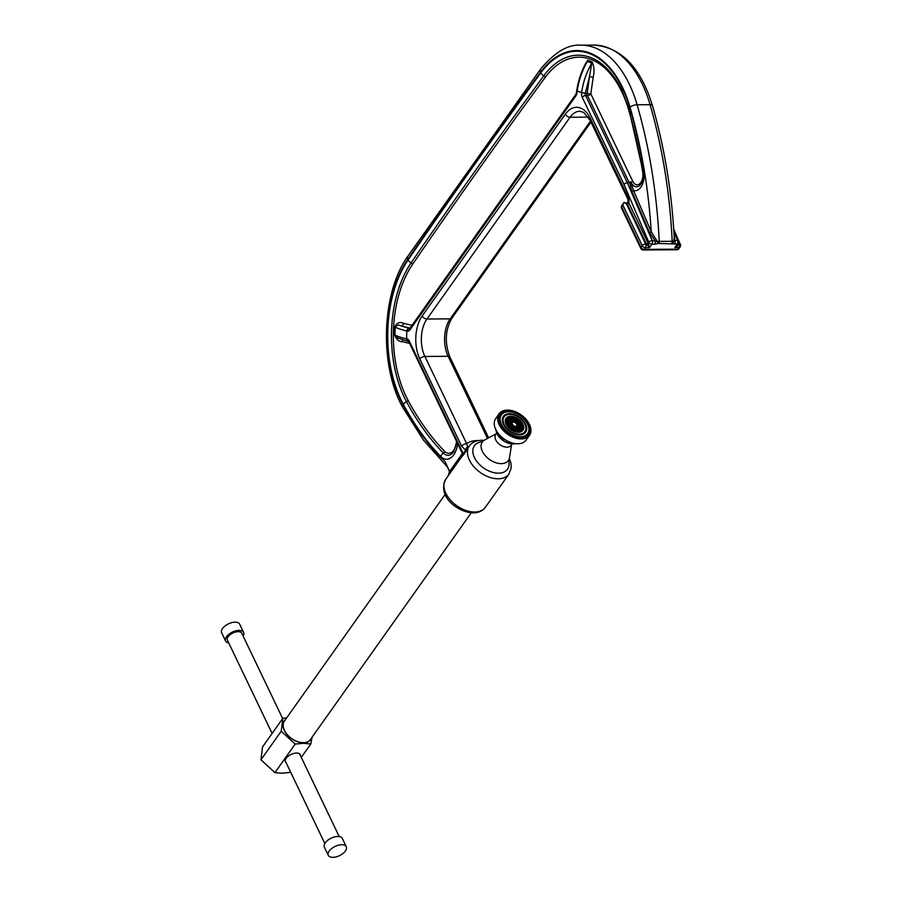 <?xml version="1.0" encoding="UTF-8"?>
<svg xmlns="http://www.w3.org/2000/svg" width="902" height="902" viewBox="0 0 902 902"><rect width="100%" height="100%" fill="white"/><g stroke="black" fill="none" stroke-linecap="round" stroke-linejoin="round"><path stroke-width="1.35" d="M517.432 424.233A3.597 2.278 35.3 0 0 514.49 421.708A3.597 2.278 35.3 0 0 511.569 422.17A3.597 2.278 35.3 0 0 511.581 424.278A3.597 2.278 35.3 0 0 514.512 426.804A3.597 2.278 35.3 0 0 517.444 426.342A3.597 2.278 35.3 0 0 517.432 424.233M516.699 424.244A2.695 1.703 35.3 0 0 514.501 422.35A2.695 1.703 35.3 0 0 512.302 422.7A2.695 1.703 35.3 0 0 512.313 424.267A2.695 1.703 35.3 0 0 514.512 426.172A2.695 1.703 35.3 0 0 516.711 425.823A2.695 1.703 35.3 0 0 516.699 424.244M519.259 424.222A5.852 3.698 35.3 0 0 514.49 420.118A5.852 3.698 35.3 0 0 509.731 420.873A5.852 3.698 35.3 0 0 509.754 424.29A5.852 3.698 35.3 0 0 514.523 428.394A5.852 3.698 35.3 0 0 519.27 427.638A5.852 3.698 35.3 0 0 519.259 424.222M518.526 424.233A4.95 3.123 35.3 0 0 514.49 420.749A4.95 3.123 35.3 0 0 510.464 421.392A4.95 3.123 35.3 0 0 510.476 424.278A4.95 3.123 35.3 0 0 514.523 427.762A4.95 3.123 35.3 0 0 518.537 427.12A4.95 3.123 35.3 0 0 518.526 424.233M521.085 424.211A8.095 5.119 35.3 0 0 514.478 418.528A8.095 5.119 35.3 0 0 507.905 419.577A8.095 5.119 35.3 0 0 507.927 424.301A8.095 5.119 35.3 0 0 514.523 429.983A8.095 5.119 35.3 0 0 521.108 428.935A8.095 5.119 35.3 0 0 521.085 424.211M520.353 424.222A7.193 4.544 35.3 0 0 514.478 419.159A7.193 4.544 35.3 0 0 508.638 420.095A7.193 4.544 35.3 0 0 508.649 424.29A7.193 4.544 35.3 0 0 514.523 429.352A7.193 4.544 35.3 0 0 520.375 428.416A7.193 4.544 35.3 0 0 520.353 424.222M522.912 424.199A10.339 6.539 35.3 0 0 514.467 416.938A10.339 6.539 35.3 0 0 506.067 418.269A10.339 6.539 35.3 0 0 506.09 424.312A10.339 6.539 35.3 0 0 514.535 431.584A10.339 6.539 35.3 0 0 522.934 430.243A10.339 6.539 35.3 0 0 522.912 424.199M522.179 424.211A9.448 5.964 35.3 0 0 514.478 417.57A9.448 5.964 35.3 0 0 506.8 418.799A9.448 5.964 35.3 0 0 506.823 424.301A9.448 5.964 35.3 0 0 514.535 430.942A9.448 5.964 35.3 0 0 522.202 429.724A9.448 5.964 35.3 0 0 522.179 424.211M525.618 424.188A13.665 8.637 35.3 0 0 514.467 414.582A13.665 8.637 35.3 0 0 503.361 416.352A13.665 8.637 35.3 0 0 503.395 424.323A13.665 8.637 35.3 0 0 514.546 433.93A13.665 8.637 35.3 0 0 525.652 432.159A13.665 8.637 35.3 0 0 525.618 424.188M524.885 424.188A12.763 8.073 35.3 0 0 514.467 415.213A12.763 8.073 35.3 0 0 504.094 416.871A12.763 8.073 35.3 0 0 504.128 424.323A12.763 8.073 35.3 0 0 514.546 433.298A12.763 8.073 35.3 0 0 524.919 431.641A12.763 8.073 35.3 0 0 524.885 424.188M528.324 424.165A16.991 10.734 35.3 0 0 514.456 412.225A16.991 10.734 35.3 0 0 500.644 414.424A16.991 10.734 35.3 0 0 500.689 424.346A16.991 10.734 35.3 0 0 514.557 436.286A16.991 10.734 35.3 0 0 528.358 434.087A16.991 10.734 35.3 0 0 528.324 424.165M527.591 424.177A16.089 10.17 35.3 0 0 514.456 412.857A16.089 10.17 35.3 0 0 501.377 414.943A16.089 10.17 35.3 0 0 501.422 424.335A16.089 10.17 35.3 0 0 514.557 435.655A16.089 10.17 35.3 0 0 527.625 433.569A16.089 10.17 35.3 0 0 527.591 424.177M499.731 424.346A18.175 11.478 35.3 0 0 521.255 438.338A18.175 11.478 35.3 0 0 529.282 424.165A18.175 11.478 35.3 0 0 528.504 422.711A18.175 11.478 35.3 0 0 511.344 410.534A18.175 11.478 35.3 0 0 499.731 424.346M511.197 410.511A18.615 11.771 35.3 0 0 511.062 410.478A18.615 11.771 35.3 0 0 499.11 413.77A18.615 11.771 35.3 0 0 499.167 424.639A18.615 11.771 35.3 0 0 514.354 437.729A18.615 11.771 35.3 0 0 529.485 435.316A18.615 11.771 35.3 0 0 529.44 424.447A18.615 11.771 35.3 0 0 528.651 422.959A18.615 11.771 35.3 0 0 528.572 422.835M499.11 413.77L495.694 418.596A18.615 11.771 35.3 0 0 495.739 429.465A18.615 11.771 35.3 0 0 510.938 442.555A18.615 11.771 35.3 0 0 526.069 440.142L529.485 435.316M300.569 755.932A8.31 4.251 154.4 0 0 300.355 754.715A8.31 4.251 154.4 0 0 296.589 753.046A8.31 4.251 154.4 0 0 288.166 756.226A8.31 4.251 154.4 0 0 285.359 761.897A8.31 4.251 154.4 0 0 286.182 762.821M290.715 772.281L282.258 773.239L274.918 772.642L260.937 759.811L262.572 746.879L282.856 718.296L281.221 731.229L295.191 744.06L303.5 743.304L310.807 743.958L312.058 737.238M285.28 719.819A16.135 10.193 35.3 0 0 286.532 733.901A16.135 10.193 35.3 0 0 303.41 742.786A16.135 10.193 35.3 0 0 311.314 738.287M286.723 717.789L282.856 718.296M509.506 457.641A15.954 10.08 -144.7 0 1 508.356 460.505A15.954 10.08 -144.7 0 1 495.39 462.568A15.954 10.08 -144.7 0 1 482.367 451.35A15.954 10.08 -144.7 0 1 482.322 442.036A15.954 10.08 -144.7 0 1 484.645 440.007L496.844 433.388A9.415 5.942 -144.7 0 0 495.762 439.939A9.415 5.942 -144.7 0 0 504.511 446.873A9.415 5.942 -144.7 0 0 511.705 443.942L509.506 457.641M471.239 512.832L310.435 739.516A15.954 10.08 -144.7 0 1 297.468 741.591A15.954 10.08 -144.7 0 1 284.446 730.372A15.954 10.08 -144.7 0 1 284.401 721.059L445.205 494.364M281.221 731.229L260.937 759.811M310.807 743.958L301.268 757.398M295.191 744.06L274.918 772.642M487.508 438.462L448.136 356.301L424.887 356.448L466.695 443.694L468.149 448.26L463.369 454.991C462.061 456.457 461.88 456.536 462.827 455.239M462.399 453.582L408.944 342.005A2.661 1.364 -25.6 0 1 409.181 340.866L463.233 453.695L462.399 453.582L462.399 455.769L445.802 479.154A24.275 15.334 35.3 0 0 450.312 499.945A24.275 15.334 35.3 0 0 474.61 512.009A24.275 15.334 35.3 0 0 485.4 507.24L508.953 474.035A24.275 15.334 -144.7 0 1 498.163 478.793A24.275 15.334 -144.7 0 1 475.23 468.206A24.275 15.334 -144.7 0 1 468.149 448.26L465.703 450.211L461.655 446.242L419.858 358.985A30.589 17.803 89.6 0 1 422.215 315.948L565.351 114.171A30.589 17.803 89.6 0 1 590.427 118.534L628.063 197.11A6.652 3.867 89.6 0 1 628.852 202.916L627.612 204.686L624.116 202.364L621.816 207.144L641.074 247.328L642.258 245.648L623.011 205.464M449.106 469.953A1.33 0.676 154.4 0 0 448.993 470.528L445.092 461.587L449.613 471.532L448.7 475.072M409.609 343.391L402.585 341.734C398.988 341.734 396.305 339.411 394.524 334.766L394.986 334.789C396.598 336.096 400.511 337.449 406.734 338.859L407.197 338.96A5.322 3.101 -90.4 0 1 409.181 340.866M394.524 334.766A92.421 53.793 89.6 0 1 394.783 326.704C397.06 322.713 399.992 321.597 403.577 323.344L412.011 325.329M583.842 67.075L587.619 60.333A92.421 53.793 89.6 0 1 592.152 61.911C594.192 66.308 594.531 71.427 593.178 77.301L590.833 93.876L632.629 181.099A9.99 5.818 -90.4 0 0 639.822 183.658A9.99 5.818 -90.4 0 0 642.709 172.102A360.417 209.805 -90.4 0 0 628.717 110.044A2.661 0.947 163.9 0 0 629.1 109.322M678.327 243.743C678.642 245.096 677.492 246.347 674.876 247.509L677.323 244.059L658.64 243.461L654.683 244.205A2.661 1.545 -90.4 0 0 654.931 240.575L649.541 232.569L631.851 191.325L629.562 182.418L627.409 182.858L652.169 240.586L657.254 241.398L673.636 241.296L674.234 237.812C671.753 191.483 664.481 147.387 652.428 105.545A5.322 1.894 163.9 0 0 650.083 104.688A106.402 61.934 -90.4 0 0 642.371 84.236A106.402 61.934 -90.4 0 0 593.99 45.1C621.185 47.22 640.668 67.368 652.428 105.545M625.537 203.209L628.142 202.341A3.991 0.789 8 0 0 628.852 202.916L648.11 243.1L648.763 242.176L624.004 184.448L582.23 97.281A5.322 3.101 -90.4 0 1 581.61 92.624L581.61 92.624C583.087 82.285 586.458 72.442 591.746 63.095L589.502 76.67L585.274 93.256L590.833 93.876A2.661 1.364 154.4 0 1 587.484 95.567L585.59 95.578L627.352 182.745L630.712 181.933L633.554 190.536A1.33 0.631 -23.2 0 1 631.851 191.325M410.06 328.069L401.221 325.994L409.779 328.463L575.882 94.304A2.661 1.68 -144.7 0 0 575.893 95.849A5.322 3.101 -90.4 0 0 576.93 93.019L576.457 92.635L575.882 94.304M674.031 234.238L674.82 240.451L677.582 240.428L673.884 231.814M575.893 95.849L409.824 329.974A5.322 3.101 -90.4 0 1 407.445 331.124L406.836 330.978C400.691 329.546 396.835 328.17 395.245 326.84A91.203 53.094 -90.4 0 0 394.986 334.789L397.782 338.047M592.152 61.911A2.661 2.097 113.1 0 1 591.746 63.095A91.203 53.094 -90.4 0 0 587.281 61.528C582.015 70.875 578.644 80.774 577.179 91.237L576.93 93.019M629.303 182.847A2.661 1.545 89.6 0 0 629.246 182.734L587.484 95.567A2.661 1.545 -90.4 0 1 587.168 93.244L589.502 76.67L593.178 77.301M582.23 97.281A2.661 1.364 -25.6 0 1 585.59 95.578A2.661 1.545 89.6 0 1 585.274 93.256L581.61 92.624A60.806 35.392 -90.4 0 0 577.179 91.237L576.705 90.854C578.081 81.225 581.091 72.036 585.736 63.309L587.281 61.528A2.661 2.131 105.3 0 0 587.619 60.333M402.585 341.734A2.661 2.142 103.2 0 0 401.931 339.693M394.783 326.704L395.245 326.84C396.936 324.968 398.932 324.686 401.221 325.994A2.661 2.142 103.2 0 0 403.577 323.344M457.618 443.604A19.449 11.32 89.6 0 1 440.751 456.48A286.565 166.814 89.6 0 1 403.386 404.423A100.37 58.427 89.6 0 1 408.132 259.889A8638.713 5028.797 89.6 0 1 540.873 72.758A100.37 58.427 89.6 0 1 622.369 88.148A100.37 58.427 89.6 0 1 629.652 107.439A366.37 213.267 89.6 0 1 643.87 170.523A15.943 9.279 89.6 0 1 633.554 190.536L651.244 231.769L657.254 241.398A2.661 0.598 -107.7 0 1 657.671 243.63M448.993 470.528L449.647 471.926M462.376 453.537L449.399 471.78L448.125 475.985M626.315 203.593L645.618 243.957L646.43 243.946L627.612 204.686M654.683 244.205L651.909 244.216L649.463 247.667L646.43 243.946A1.33 0.676 -25.6 0 0 648.11 243.1L649.463 247.667L645.415 247.7L644.22 249.38L677.74 249.166L678.935 247.486L674.876 247.509L678.507 243.54A2.661 1.68 -144.7 0 1 677.323 244.059A2.661 1.545 -90.4 0 0 677.582 240.428A2.661 1.274 156.8 0 1 678.789 240.947L673.715 229.131M621.805 205.588A2.661 2.661 0 0 0 621.579 208.272A2.661 1.364 154.4 0 1 621.816 207.144A2.661 1.68 -144.7 0 1 621.805 205.588L624.116 202.364M672.351 243.54A2.661 2.154 -60.7 0 0 673.636 241.296L674.82 240.451A2.661 1.545 -90.4 0 1 674.561 244.081M630.712 181.933A2.661 1.274 136.2 0 0 630.498 182.114L629.562 182.418A2.661 1.838 5.2 0 0 629.28 182.317M630.013 107.135A5.322 1.894 -16.1 0 1 637.105 104.767A106.402 61.934 89.6 0 0 629.393 84.314A106.402 61.934 89.6 0 0 581.012 45.179C568.271 44.119 554.82 52.068 540.659 69.026A5.322 3.405 -143.7 0 0 540.614 72.205A101.08 58.844 -90.4 0 1 622.684 87.708A101.08 58.844 -90.4 0 1 630.013 107.135A367.069 213.684 -90.4 0 1 651.244 231.769A1.33 0.631 -23.2 0 1 649.541 232.569M478.026 440.638A28.266 17.86 -144.7 0 0 466.695 443.694A3.991 2.041 154.4 0 0 461.655 446.242M467.631 446.772A3.991 3.202 104.5 0 0 465.703 450.211L463.233 453.695A2.661 1.68 35.3 0 1 463.369 454.991M345.41 850.992A9.978 5.108 -25.6 0 1 336.074 856.9A9.978 5.108 -25.6 0 1 328.294 855.355A9.978 5.108 -25.6 0 1 329.185 851.093A9.978 5.108 -25.6 0 1 338.509 845.185A9.978 5.108 -25.6 0 1 346.289 846.73A9.978 5.108 -25.6 0 1 345.41 850.992M328.294 855.355L324.348 847.113A9.978 5.108 -25.6 0 1 325.239 842.851A9.978 5.108 -25.6 0 1 334.563 836.943A9.978 5.108 -25.6 0 1 342.343 838.488L346.289 846.73M272.1 733.45L227.405 640.149A7.983 4.082 -25.6 0 1 228.116 636.744A7.983 4.082 -25.6 0 1 235.569 632.02A7.983 4.082 -25.6 0 1 241.792 633.26L282.664 718.556M228.725 642.912A9.978 5.108 -25.6 0 1 225.601 641.018A9.978 5.108 -25.6 0 1 226.492 636.756A9.978 5.108 -25.6 0 1 235.817 630.848A9.978 5.108 -25.6 0 1 243.596 632.392A9.978 5.108 -25.6 0 1 243.123 636.023M225.601 641.018L221.655 632.776A9.978 5.108 -25.6 0 1 222.535 628.514A9.978 5.108 -25.6 0 1 231.87 622.606A9.978 5.108 -25.6 0 1 239.65 624.15L243.596 632.392M495.987 429.961A13.305 8.4 35.3 0 0 497.036 433.704A13.305 8.4 35.3 0 0 515.234 443.615M621.805 90.177A96.413 56.127 -90.4 0 0 614.273 77.324A96.413 56.127 -90.4 0 0 543.759 75.858A8634.756 5026.485 -90.4 0 0 411.075 262.91A96.413 56.127 -90.4 0 0 406.52 401.74A282.608 164.514 -90.4 0 0 443.367 453.063A15.481 9.009 -90.4 0 0 453.796 451.643L456.773 441.721M540.873 72.758A5.322 3.405 36.3 0 0 543.759 75.858A2.661 1.703 36.3 0 1 545.203 77.414A8632.771 5025.335 -90.4 0 0 412.541 264.421A94.428 54.966 -90.4 0 0 408.087 400.398A280.623 163.352 -90.4 0 0 444.675 451.361A13.496 7.859 -90.4 0 0 456.491 441.236M482.514 441.777A20.284 12.82 35.3 0 0 474.666 458.002A20.284 12.82 35.3 0 0 498.479 473.178A20.284 12.82 35.3 0 0 508.536 460.234M468.149 448.26A24.275 15.334 -144.7 0 1 469.356 445.949C472.118 442.251 476.2 440.368 481.6 440.289L484.002 440.401M628.717 110.044A94.428 54.966 -90.4 0 0 621.861 91.903A94.428 54.966 -90.4 0 0 545.203 77.414M409.192 328.328A2.661 2.142 -76.8 0 0 406.836 330.978A60.806 35.392 -90.4 0 0 406.734 338.859A2.661 2.142 -76.8 0 0 408.29 341.43L408.617 341.508A2.661 2.142 -76.8 0 1 407.197 338.96M540.614 72.205A8639.424 5029.202 -90.4 0 0 407.862 259.359A101.08 58.844 -90.4 0 0 403.081 404.908A287.276 167.231 -90.4 0 0 445.092 461.587M588.318 117.125L570.075 117.237L426.939 319.015L450.188 318.868L590.483 121.105M671.618 243.382A2.661 1.545 -90.4 0 0 672.17 241.116A372.391 216.773 -90.4 0 0 650.083 104.688L637.105 104.767A372.391 216.773 89.6 0 1 659.204 241.206A2.661 1.545 -90.4 0 1 658.64 243.461M632.629 181.099A2.661 1.364 154.4 0 1 631.017 182.351A11.974 6.968 -90.4 0 0 640.916 183.952C642.9 180.885 643.588 176.679 642.946 171.369A5.322 1.139 170.6 0 1 643.87 170.523M624.004 184.448A2.661 1.364 -25.6 0 1 627.352 182.745A2.661 1.545 89.6 0 1 627.409 182.858A2.661 1.274 -23.2 0 0 624.004 184.448M581.61 92.624L585.274 93.256M412.541 264.421A2.661 1.657 34.4 0 0 411.075 262.91A5.322 3.315 34.4 0 1 408.132 259.889M408.087 400.398A2.661 1.454 -28.3 0 1 406.52 401.74A5.322 2.909 -28.3 0 0 403.386 404.423M444.675 451.361A2.661 1.849 -44.3 0 1 443.367 453.063A5.322 3.698 -44.3 0 0 440.751 456.48M408.527 341.475A2.661 2.142 -76.8 0 1 408.29 341.43L397.681 337.991M409.824 329.974A2.661 1.68 -144.7 0 1 409.812 328.418L410.027 328.497M407.445 331.124A2.661 2.142 -76.8 0 1 409.779 328.475M629.652 107.439A5.322 1.894 163.9 0 0 628.863 108.894L642.946 171.369M407.862 259.359A5.322 3.315 -145.6 0 1 407.794 256.326C381.467 292.97 379.144 365.581 402.732 407.4L423.489 440.142L447.189 466.762M403.081 404.908A5.322 2.909 151.7 0 0 402.732 407.4M678.36 243.743L679.138 243.743L678.789 243.021M680.345 244.273A2.661 1.364 -25.6 0 0 679.138 243.743A2.661 1.545 89.6 0 1 678.935 247.486A2.661 1.68 -144.7 0 0 680.119 246.968A2.661 2.661 0 0 0 680.345 244.273L678.89 241.229M651.909 244.216A2.661 1.68 -144.7 0 1 648.763 242.176A2.661 1.274 -23.2 0 1 652.169 240.586A2.661 1.545 -90.4 0 1 651.909 244.216M645.415 247.7A2.661 1.545 -90.4 0 0 645.618 243.957A2.661 1.364 -25.6 0 0 642.258 245.648A2.661 1.68 -144.7 0 0 645.415 247.7M678.924 248.648A2.661 1.68 -144.7 0 1 677.74 249.166A2.661 1.545 -90.4 0 1 676.771 249.764A2.661 2.661 0 0 0 678.924 248.648L680.119 246.968M644.22 249.38A2.661 1.68 -144.7 0 1 641.074 247.328A2.661 1.364 -25.6 0 0 640.837 248.467A2.661 2.661 0 0 0 643.25 249.978A2.661 1.545 -90.4 0 0 644.22 249.38M590.427 118.534A3.991 2.041 -25.6 0 0 590.066 120.237L583.695 112.423L579.783 111.25A26.598 15.481 -90.4 0 0 570.075 117.237A3.991 2.526 -144.7 0 1 565.351 114.171M422.215 315.948A3.991 2.526 -144.7 0 0 426.939 319.015A26.598 15.481 -90.4 0 0 424.887 356.448A3.991 2.041 154.4 0 0 419.858 358.985M451.97 318.09C445.182 329.85 444.506 342.861 449.951 357.102A3.991 2.041 154.4 0 0 448.136 356.301A26.598 15.481 89.6 0 1 450.188 318.868A3.991 2.526 -144.7 0 0 451.97 318.09L590.968 122.131M628.142 202.341L627.713 198.812A3.991 2.041 -25.6 0 1 628.063 197.11M515.267 443.626L505.086 441.879L497.047 433.817L495.976 429.938M614.273 77.324L621.895 90.425L628.863 108.894M445.802 479.154C436.839 496.72 458.002 512.325 473.155 512.9C478.635 512.787 482.717 510.893 485.4 507.24M581.012 45.179L593.99 45.1M576.705 90.854L576.457 92.635M508.953 474.035L511.22 467.755L510.96 463.222L509.348 458.374M540.659 69.026L407.794 256.326M643.25 249.978L676.771 249.764M621.579 208.272L640.837 248.467M678.507 243.54A2.661 2.661 0 0 0 678.789 240.947M488.636 437.842L449.951 357.102M590.066 120.237L627.713 198.812M324.821 843.483L285.145 760.679M339.22 836.594L299.543 753.779"/></g></svg>
